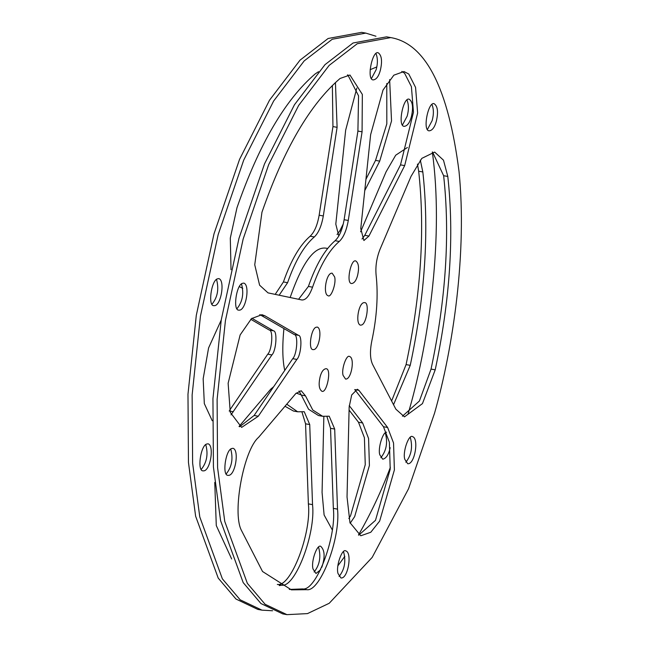 <?xml version="1.0" encoding="UTF-8"?>
<svg xmlns="http://www.w3.org/2000/svg" width="647" height="647" viewBox="0 0 647 647"><rect width="100%" height="100%" fill="white"/><g stroke="black" fill="none" stroke-linecap="round" stroke-linejoin="round"><path stroke-width="0.97" d="M327.649 248.472L327.058 248.367C314.854 245.472 302.553 261.857 290.147 297.515M283.936 328.547C282.197 346.121 282.464 360.072 284.745 370.416M296.237 393.053L301.292 394.993M408.014 414.242L409.583 408.694C429.713 338.616 443.729 234.125 432.325 151.988M375.972 36.24L365.798 33.102L332.267 39.241L304.179 60.915L273.665 100.972L243.709 160.124L218.176 234.562L200.457 316.108L192.135 394.945L192.62 463.195L199.786 516.953L222.374 578.847L240.158 599.809L261.962 610.153L272.597 610.76M337.855 565.826L344.851 556.323M358.47 535.012C370.594 514.009 381.229 491.453 390.367 467.344M206.466 444.085C200.449 446.236 197.011 471.606 203.174 470.846C210.186 471.946 214.626 445.476 208.043 443.793L206.466 444.085M217.222 278.889C211.205 281.041 207.768 306.411 213.931 305.651C220.942 306.751 225.382 280.28 218.799 278.598L217.222 278.889M229.717 410.166L267.753 354.184L271.91 354.936C276.261 350.617 277.555 330.795 273.479 330.827L251.885 318.267M271.91 354.936L231.019 414.864M221.225 320.079L208.585 347.932L203.166 378.762L204.323 403.615L212.24 420.736M273.705 386.671L270.769 389.122L239.034 426.478M286.75 404.189L297.652 411.791L304.236 411.718L309.727 424.561L312.533 504.636C315.841 533.605 295.218 587.702 281.825 585.187L279.269 585.6M214.755 482.419L216.284 525.558L231.666 558.984M332.372 85.42L332.946 126.577L319.149 215.216C317.386 225.221 314.377 232.216 310.139 236.212L314.305 236.964C318.542 232.969 321.543 225.973 323.306 215.969L337.103 127.33L335.437 82.517M314.305 236.964C304.05 245.763 295.145 261.008 287.591 282.69L279.164 295.21M318.486 71.72L315.113 73.976C285.133 99.735 259.083 144.321 236.98 207.736L230.3 238.088L231.028 269.718M239.253 286.597L242.771 288.319M347.455 74.947L348.426 75.392M321.826 567.265C325.15 557.326 324.834 550.379 320.863 546.432C317.256 543.48 310.673 561.847 313.075 569.109L315.995 573.485L320.629 569.764M349.218 405.604L362.66 422.984L368.58 438.496L369.413 465.444L354.677 516.597L350.156 523.253M323.856 416.45L322.069 492.472L324.107 514.98L332.21 529.756M386.566 432.236C382.943 431.492 377.622 448.743 379.821 454.849L382.741 459.216C386.235 458.399 388.71 454.558 390.165 447.7M356.829 88.065L345.66 130.16L335.801 224.137L338.81 236.009M364.762 190.59L379.708 161.127L391.532 120.94L389.631 79.573M376.797 66.932L370.133 69.69M411.33 116.881C413.457 107.717 412.77 101.846 409.284 99.274C403.38 96.225 397.145 126.941 404.415 126.327C407.416 125.874 409.721 122.728 411.33 116.881M360.597 231.796L386.065 171.867L395.705 155.207L407.384 147.492M393.538 404.698L410.238 365.345C425.128 295.372 429.325 230.906 422.831 171.965L420.324 160.124M390.764 37.591L386.599 36.847L353.076 42.985L324.988 64.66L294.474 104.717L264.518 163.869L238.986 238.306L221.258 319.853L212.944 398.689L213.421 466.94L220.595 520.698L243.183 582.591L260.967 603.554L282.771 613.898L286.936 614.65L307.471 613.607L329.218 603.279L372.195 557.382L408.532 488.784L434.549 413.182C453.377 347.14 467.118 251.505 459.022 171.487C448.379 88.202 425.621 43.575 390.764 37.591L357.233 43.737L329.145 65.412L298.631 105.469L268.683 164.621L243.143 239.058L225.423 320.605L217.109 399.442L217.586 467.692L224.76 521.442L247.348 583.335L265.133 604.306L286.936 614.65M226.264 473.839C231.828 466.875 233.316 458.61 230.728 449.042M237.02 308.643C242.593 301.672 244.073 293.414 241.485 283.847M296.876 359.425C301.227 355.114 302.521 335.283 298.453 335.316L264.833 315.776L261.93 314.693L251.481 318.615L240.134 334.936L228.132 383.25L230.259 412.341L241.646 427.4L258.29 416.231L296.876 359.425L292.719 358.681C297.07 354.362 298.356 334.539 294.288 334.572L259.803 314.579M239.616 426.761L254.125 415.479L292.719 358.681M289.322 589.425L302.634 588.932C316.027 591.447 336.65 537.35 333.342 508.38L330.536 428.306L326.889 416.385M334.693 429.058L337.508 509.124C340.815 538.102 320.184 592.191 306.799 589.676L291.393 589.854L262.536 571.503L241.258 530.055C232.144 512.101 243.79 449.835 258.598 437.34L295.736 393.619L301.195 390.731L305.481 395.843L301.324 395.091L308.595 409.268L318.461 415.536L322.627 416.288L329.21 416.207L334.693 429.058L330.536 428.306M301.324 395.091L298.995 391.014M301.931 299.99L268.004 292.873L259.601 285.181L254.74 264.76L261.954 212.232C284.057 148.81 310.099 104.224 340.087 78.465L349.962 75.028L362.336 94.422L362.077 131.818L348.28 220.457C346.517 230.461 343.508 237.457 339.271 241.452L335.106 240.7C339.351 236.713 342.352 229.709 344.115 219.713L357.912 131.074L358.559 95.861L347.835 74.915M298.582 299.286L308.401 286.435C315.954 264.752 324.859 249.507 335.106 240.7M371.515 78.384L376.158 69.698C377.856 63.487 377.799 58.117 375.98 53.596M339.085 576.469C344.649 569.506 346.137 561.24 343.549 551.681M358.762 535.15L375.486 520.342L390.222 469.188L389.389 442.241L383.461 426.729L354.734 389.559L358.899 390.311L357.322 389.251L351.709 394.953L349.154 406.987L347.035 496.969L349.954 522.614L360.791 535.781L370.78 532.263L379.652 521.094L394.387 469.932L393.546 442.985L387.626 427.481L358.899 390.311M405.831 462.209C411.395 455.245 412.883 446.98 410.287 437.412M362.029 239.026L364.779 235.314L400.517 164.872L413.465 112.246L411.411 86.658L404.601 73.273L401.836 71.421M427.505 129.319L432.139 120.625C433.846 114.414 433.789 109.052 431.97 104.523M402.442 416.215L419.41 401.003L431.048 369.089C445.937 299.116 450.134 234.651 443.64 175.709L432.528 151.972M365.798 33.102L361.633 32.35L328.11 38.496L300.014 60.171L269.5 100.22L239.552 159.38L214.011 233.818L196.292 315.364L187.978 394.201L188.455 462.451L195.629 516.201L218.217 578.094L236.001 599.057L257.805 609.409L261.962 610.153M201.298 469.342C206.862 462.379 208.35 454.113 205.754 444.554M212.054 304.147C217.618 297.183 219.107 288.918 216.51 279.358M250.753 319.278L269.322 330.075L273.479 330.827M267.753 354.184C272.096 349.873 273.39 330.043 269.322 330.075M284.987 406.276L293.495 411.047L297.652 411.791M277.32 584.5L277.668 584.435C291.053 586.95 311.684 532.853 308.376 503.884L305.562 423.817L301.914 411.896M310.139 236.212C299.893 245.019 290.988 260.264 283.426 281.938L287.591 282.69M275.193 294.377L283.426 281.938M314.118 571.98C319.683 565.017 321.171 556.752 318.575 547.184M348.854 518.538L350.52 515.853L365.256 464.692L364.415 437.744L358.495 422.24L349.081 410.061M380.857 457.712C386.429 450.749 387.917 442.483 385.321 432.924M386.769 83.536L386.817 123.892L375.543 160.383L365.943 179.308M343.298 223.935L339.812 230.817L341.139 231.06M337.055 234.529L339.812 230.817M402.539 124.822L407.173 116.136C408.872 109.925 408.815 104.555 406.995 100.034M391.613 400.994L406.073 364.601C420.962 294.62 425.16 230.162 418.666 171.212L417.461 164.087M231.44 448.581C225.415 450.733 221.978 476.095 228.14 475.343C235.152 476.443 239.592 449.972 233.009 448.29L231.44 448.581M242.196 283.378C236.171 285.537 232.734 310.9 238.897 310.139C245.909 311.247 250.357 284.769 243.765 283.095L242.196 283.378M305.481 395.843L312.76 410.012L322.627 416.288M339.271 241.452C329.024 250.26 320.119 265.505 312.558 287.187L308.401 286.435M301.834 299.973C305.748 300.248 309.323 295.986 312.558 287.187M380.315 70.442C382.442 61.279 381.754 55.407 378.26 52.836C372.365 49.787 366.129 80.503 373.4 79.888C376.4 79.435 378.705 76.281 380.315 70.442M338.049 573.606L340.961 577.973C347.973 579.081 352.413 552.603 345.83 550.929C342.231 547.977 335.639 566.335 338.049 573.606M404.796 459.338L407.707 463.713C414.719 464.813 419.159 438.342 412.576 436.66C408.969 433.708 402.385 452.075 404.796 459.338M368.944 236.058L363.905 240.53L360.767 228.626L370.634 134.649L383.016 90.062L393.845 75.173L403.963 71.534L408.767 74.017L415.568 87.402L417.63 112.999L404.674 165.624L368.944 236.058L364.779 235.314M436.304 121.377C438.423 112.214 437.744 106.343 434.25 103.771C428.346 100.722 422.111 131.438 429.382 130.815C432.382 130.362 434.687 127.216 436.304 121.377M395.875 409.195L404.48 416.854L422.459 403.615L435.205 369.841C450.094 299.86 454.291 235.403 447.797 176.453L443.486 160.181L434.655 152.085L421.828 158.361L411.039 176.364L380.015 249.33C376.643 257.87 375.333 266.41 376.093 274.951C378.317 295.105 376.886 317.143 371.79 341.066C369.825 351.022 370.068 358.762 372.526 364.285L395.875 409.195M315.906 327.301C310.892 329.097 308.029 350.229 313.164 349.598C319.003 350.52 322.707 328.458 317.216 327.058L315.906 327.301M320.168 376.586C318.405 384.221 318.971 389.114 321.882 391.257C326.8 393.805 332 368.208 325.934 368.717C323.435 369.097 321.519 371.718 320.168 376.586M334.588 276.827L332.162 273.188C326.314 272.274 322.61 294.328 328.102 295.728C331.102 298.186 336.594 282.885 334.588 276.827M343.112 375.414L345.538 379.053C351.386 379.967 355.082 357.912 349.598 356.513C346.59 354.055 341.106 369.356 343.112 375.414M357.524 275.654C359.295 268.02 358.721 263.127 355.818 260.984C350.9 258.444 345.7 284.033 351.758 283.523C354.257 283.143 356.182 280.523 357.524 275.654M361.786 324.948C366.809 323.152 369.672 302.012 364.536 302.642C358.689 301.72 354.993 323.783 360.476 325.182L361.786 324.948M229.159 410.991L233.324 411.743M305.562 423.817L309.727 424.561M308.376 503.884L312.533 504.636M277.668 584.435L281.825 585.187M332.946 126.577L337.103 127.33M319.149 215.216L323.306 215.969M358.495 422.24L362.66 422.984M375.543 160.383L379.708 161.127M406.073 364.601L410.238 365.345M418.666 171.212L422.831 171.965M264.833 315.776L260.668 315.024M298.453 335.316L294.288 334.572M258.29 416.231L254.125 415.479M337.508 509.124L333.342 508.38M306.799 589.676L302.634 588.932M362.077 131.818L357.912 131.074M348.28 220.457L344.115 219.713M387.626 427.481L383.461 426.729M404.674 165.624L400.517 164.872M435.205 369.841L431.048 369.089M447.797 176.453L443.64 175.709"/></g></svg>
